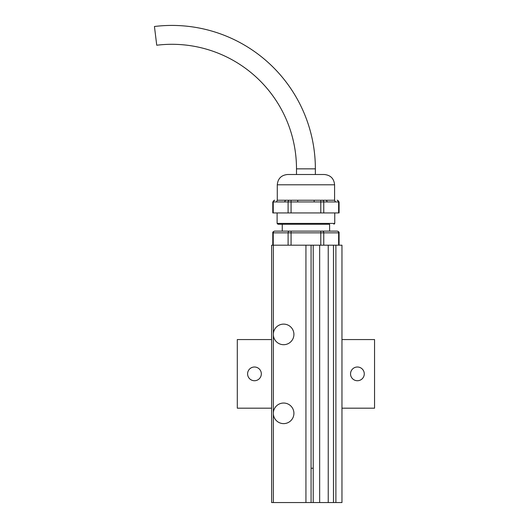 <?xml version="1.0" encoding="UTF-8"?>
<svg xmlns="http://www.w3.org/2000/svg" width="529" height="529" viewBox="0 0 529 529"><rect width="100%" height="100%" fill="white"/><g stroke="black" fill="none" stroke-linecap="round" stroke-linejoin="round"><path stroke-width="0.79" d="M273.334 245.192L271.615 245.192L271.615 502.55L273.334 502.55L273.334 245.192L341.965 245.192L341.965 502.55L333.468 502.55L333.468 245.192M333.468 502.55L273.334 502.55M313.214 245.192L313.214 468.238L311.078 468.238M335.895 502.55L335.895 245.192M305.934 502.55L305.934 245.192M313.214 468.238L313.214 502.55M328.238 502.55L328.238 245.192M319.655 245.192L319.655 502.55M311.078 502.55L311.078 245.192M254.462 380.735A6.864 6.864 0 0 1 247.598 373.871A6.864 6.864 0 0 1 254.462 367.007A6.864 6.864 0 0 1 261.326 373.871A6.864 6.864 0 0 1 254.462 380.735M357.406 380.735A6.864 6.864 0 0 1 350.542 373.871A6.864 6.864 0 0 1 357.406 367.007A6.864 6.864 0 0 1 364.269 373.871A6.864 6.864 0 0 1 357.406 380.735M341.965 339.558L374.558 339.558L374.558 408.183L341.965 408.183M271.615 408.183L237.303 408.183L237.303 339.558L271.615 339.558M329.607 224.256L277.963 224.256L282.255 224.256L282.255 231.12L274.73 231.12L329.607 231.12L329.607 224.256M277.282 184.8C277.89 178.544 281.322 175.112 287.571 174.504L324.29 174.504C330.546 175.112 333.978 178.544 334.586 184.8L277.282 184.8L277.282 200.24L333.812 200.24A1.713 1.488 -90 0 1 335.293 201.952L327.087 201.952A1.713 1.488 -90 0 0 325.599 200.24L320.792 200.24L320.792 201.952L291.076 201.952L291.076 212.936L320.792 212.936L320.792 201.952L323.761 201.952L323.761 212.936L338.62 212.936L338.62 201.952L335.293 201.952M284.774 201.952L273.242 201.952L273.242 212.936L288.1 212.936L288.1 201.952L284.774 201.952A1.713 1.488 90 0 1 286.262 200.24L297.721 200.24L297.721 201.952M277.282 200.24L278.056 200.24A1.713 1.488 90 0 0 276.568 201.952M314.14 201.952L314.14 200.24L320.792 200.24M320.792 245.192L320.792 231.12L337.138 231.12A1.713 1.488 -90 0 1 338.62 232.839L323.761 232.839L323.761 245.192M274.73 231.12L274.73 231.12A1.713 1.488 90 0 0 273.242 232.839L273.242 245.192M282.255 231.12L291.076 231.12L291.076 245.192M337.138 200.24A1.713 1.488 -90 0 1 338.62 201.952L339.082 201.952L339.082 212.936L338.62 212.936M323.761 212.936L320.792 212.936M291.076 212.936L288.1 212.936M273.242 212.936L272.785 212.936L272.785 201.952L274.498 200.24M315.37 168.85A143.425 143.425 0 0 0 154.442 26.496L156.743 45.23A124.553 124.553 0 0 1 296.498 168.85L315.37 168.85L315.37 174.504M283.63 324.112A10.296 10.296 0 0 1 293.919 334.407A10.296 10.296 0 0 1 283.63 344.703A10.296 10.296 0 0 1 273.334 334.407A10.296 10.296 0 0 1 283.63 324.112M283.63 403.038A10.296 10.296 0 0 1 293.919 413.334A10.296 10.296 0 0 1 283.63 423.623A10.296 10.296 0 0 1 273.334 413.334A10.296 10.296 0 0 1 283.63 403.038M277.11 212.936L277.11 223.403L334.758 223.403L333.898 224.256M322.273 231.12A1.713 1.488 -90 0 1 323.761 232.839L272.785 232.839L272.785 245.192M338.62 245.192L338.62 232.839L339.082 232.839L339.082 245.192M288.1 245.192L288.1 232.839A1.713 1.488 90 0 1 289.588 231.12M327.087 201.952L323.761 201.952A1.713 1.488 -90 0 0 322.273 200.24M274.73 200.24A1.713 1.488 90 0 0 273.242 201.952L272.785 201.952M291.076 200.24L291.076 201.952L288.1 201.952A1.713 1.488 90 0 1 289.588 200.24M334.586 184.8L334.586 200.24M334.758 212.936L334.758 223.403M339.082 201.952L337.363 200.24M339.082 232.839C339.307 232.205 338.732 231.636 337.363 231.12M272.785 232.839C272.554 232.205 273.129 231.636 274.498 231.12M277.11 223.403L277.963 224.256M296.498 168.85L296.498 174.504"/></g></svg>
